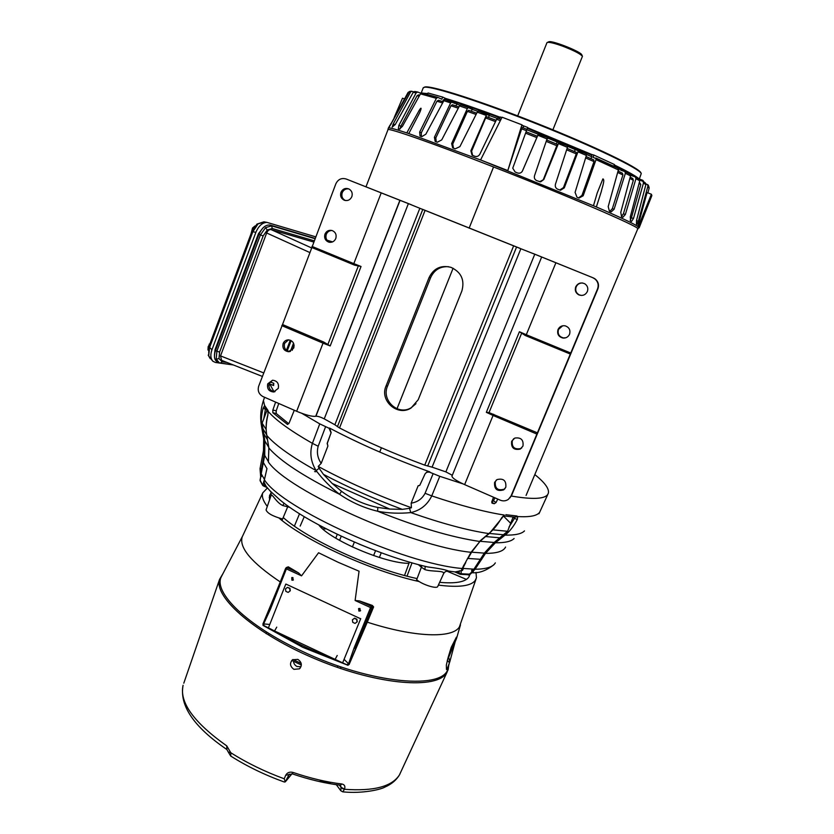 <?xml version="1.0" encoding="UTF-8"?>
<svg xmlns="http://www.w3.org/2000/svg" width="834" height="834" viewBox="0 0 834 834"><rect width="100%" height="100%" fill="white"/><g stroke="black" fill="none" stroke-linecap="round" stroke-linejoin="round"><path stroke-width="1.25" d="M292.901 659.506L301.189 663.416M291.754 660.445L301.355 664.99M341.054 666.908L340.428 668.441M340.366 668.42L340.991 666.887M342.774 662.509L360.726 618.63M360.59 618.755L285.916 584.071M285.76 584.175L268.485 627.668M266.724 632.099L266.109 633.652M268.871 634.101L268.767 633.371M287.428 587.397L289.94 588.283L290.295 590.785L288.126 592.411L285.853 591.358L285.509 588.856L287.428 587.397L289.7 588.45L290.055 590.962L288.126 592.411M352.407 619.808L354.575 618.161L356.889 619.235L357.233 621.757L355.065 623.405L352.751 622.341L352.407 619.808L354.367 618.348L356.691 619.422L357.035 621.956M338.208 665.928L337.562 666.408M526.077 495.438L637.822 228.693C638.135 226.233 567.62 195.823 493.561 166.977L469.135 228.151L493.54 166.967C433.18 143.365 388.644 127.821 387.998 129.645L387.914 129.843M379.699 452.049L381.409 447.785M396.984 408.764L453.102 268.235L397.005 408.775M381.43 447.795L379.72 452.059M493.54 166.967L493.561 166.977C567.641 195.834 638.177 226.254 637.864 228.704L637.812 229.11M638.281 226.639L651.396 194.249L647.08 192.581L637.76 226.431L639.136 227.849L637.76 226.431C633.788 223.668 619.985 217.163 596.362 206.947L480.582 159.94L507.812 170.563L521.928 124.819L502.068 117.208L480.582 159.94M593.474 205.696L597.227 192.956L602.899 178.893C605.296 179.477 601.971 187.963 601.241 191.757L596.362 206.947M641.002 172.961L640.95 172.847C639.334 167.957 594.246 146.158 538.18 123.87C482.146 101.55 432.127 85.506 425.09 86.945L424.047 87.32M639.324 178.997L641.252 173.555C639.636 168.687 594.34 146.794 537.993 124.391C481.666 101.956 431.418 85.819 424.381 87.257L423.119 88.091M442.885 101.05L443.49 101.352M627.814 173.024L629.67 173.462M449.755 101.175L456.615 102.895L457.282 103.228L456.678 104.073L460.034 105.188M464.507 106.147L465.424 105.845L472.044 108.139L472.659 108.462L472.107 109.337L477.83 111.349M481.27 112.079L482.083 111.693L489.37 114.341L489.277 115.488L497.2 118.407M618.442 169.177L620.027 168.729L625.177 171.7M628.951 173.493L633.996 176.454M427.727 93.617L419.836 92.866M647.882 192.894L649.102 188.275L647.893 186.17L638.333 221.312L636.884 224.388L636.405 224.106L636.592 220.249L645.87 184.606L643.483 183.032L633.465 218.529L631.494 221.448L630.598 221.01L630.285 216.913L639.751 180.811L639.219 178.966C636.165 176.203 627.846 171.523 614.283 164.923M591.65 155.082L591.869 154.54L527.568 127.748M500.202 117.271C478.205 109.098 459.961 102.801 445.45 98.381L445.241 98.902M526.859 129.76L538.211 134.253L538.649 133.242L546.562 136.422L546.531 137.151M547.542 138.017L557.164 141.968L557.769 141.019L565.379 144.188L565.546 144.98M567.631 146.336L575.251 149.578L575.94 148.66L583.091 151.746L583.425 152.58M501.88 117.573L500.337 116.989L499.503 118.803M500.327 120.659L496.647 119.272L479.842 154.196C478.664 156.177 477.027 156.886 474.921 156.323L472.044 155.145L470.876 150.777L471.617 151.173L485.649 117.948L486.639 116.781L496.147 120.305L486.639 116.781M471.617 151.173L472.628 155.437M488.484 117.458L489.277 115.488M489.37 114.341L488.526 115.186L478.518 111.089L477.246 112.152L459.899 146.638L455.176 148.838L452.685 147.868L451.642 143.563L467.301 108.618L468.499 107.534L471.012 108.91L472.044 108.139M482.083 111.693L489.339 114.331M451.642 143.563L452.737 144.084L467.394 111.37L468.593 110.296L476.725 113.195M452.737 144.084L453.498 148.212M471.304 111.256L472.107 109.337M465.424 105.845L472.013 108.128M467.301 108.618L459.482 105.897L441.718 139.914L437.297 142.218L435.171 141.426L434.41 137.266L435.817 137.912L451.006 105.751L452.382 104.75L458.929 106.96L452.382 104.75M435.817 137.912L436.224 141.832M455.885 105.918L456.678 104.073M456.479 102.843L455.281 103.541L445.419 99.767L451.965 101.904M450.694 100.956L456.427 102.832M434.41 137.266L450.641 102.916L443.844 100.695L425.83 134.211L421.785 136.651L420.023 136.015L419.658 132.064L421.316 132.804L436.953 101.206L438.455 100.268L443.261 101.779L438.455 100.268M421.316 132.804L421.337 136.495M442.646 101.581L443.427 99.84L445.147 98.881C459.659 103.312 477.934 109.619 499.952 117.813C477.882 109.598 459.544 103.27 444.949 98.819M450.986 102.207L450.6 102.999M445.45 98.381L442.718 97.088L441.759 99.215L437.85 97.39L422.108 92.981L420.482 93.856L402.395 126.403L399.298 129.134L398.318 128.832L398.881 125.371L416.135 92.866L417.636 91.99L420.909 93.335M442.718 97.088L428.04 92.991L427.362 94.346M398.881 125.371L400.883 126.205L417.052 95.754L418.553 94.878L419.763 95.139M400.883 126.205L400.018 129.02M420.544 93.168L421.472 93.033M402.791 111.016L412.132 94.284M413.706 91.782L410.641 91.229M647.893 186.17L647.549 184.658L645.902 183.866M644.036 182.031L642.795 180.29L639.219 178.966M642.534 181.114L642.795 180.29M645.109 187.525L643.775 192.675M643.483 183.032L642.962 181.332L639.793 180.134M630.15 220.353L631.401 217.757L633.465 218.529M639.376 182.25L640.793 184.502L631.401 217.757M639.751 180.811L635.946 178.716L635.414 176.975L630.754 175.338L630.15 173.941M621.382 216.569L623.415 213.796L625.354 214.505L622.862 217.267L621.559 216.673L620.777 212.347L630.535 175.88L629.931 174.097L624.979 171.616M632.808 178.539L630.191 177.152L632.808 178.539L633.34 180.28L623.415 213.796M630.535 175.88L625.375 173.295L624.916 171.564L620.746 170.188L620.215 168.812M620.277 168.854L624.624 171.033M609.81 211.346L612.354 208.667L614.095 209.282L611.124 211.919L609.425 211.179L608.194 206.634L618.369 169.907L617.848 168.134L593.026 157.292L593.891 155.061L591.869 154.54M622.445 173.232L618.046 171.095L622.445 173.232L622.915 174.963L612.354 208.667M619.078 169.49L618.442 171.283M593.891 155.061L614.418 164.517L613.855 166.247M578.577 197.887L581.976 195.406L583.164 195.782L579.015 198.075L576.972 197.21L575.085 192.373L586.385 155.426L586.187 153.779L576.033 149.88L576.002 148.692M593.86 159.972L586.052 156.542L593.86 159.972L594.006 161.588L581.976 195.406M527.359 128.311L591.796 155.145L591.16 158.783M576.023 148.702L583.091 151.746M559.718 190.027L563.44 187.64L564.284 187.869L560.5 190.256L557.529 189.13C555.621 188.098 554.923 186.462 555.444 184.22L567.443 147.347L567.454 145.783L557.581 142.124L557.769 141.019L565.379 144.188M576.346 152.351L567.089 148.431L576.346 152.351L576.273 153.883L563.44 187.64M575.251 149.578L574.459 151.548M539.577 181.76L543.851 179.477L540.63 181.854L536.7 180.634C534.688 179.591 533.969 177.944 534.521 175.703L547.511 137.558L538.232 134.253L538.66 133.242L546.562 136.422M557.331 144.365L546.885 140.102L557.331 144.365L543.393 179.404M557.164 141.968L556.341 143.959M547.26 139.028L537.878 135.244L522.501 170.887C521.406 172.899 519.759 173.597 517.549 172.972L515.141 172.012L512.754 168.166L527.672 127.466L522.543 125.465M521.928 124.819L523.543 126.497L523.116 127.842M522.011 171.721L522.501 170.887M537.398 136.276L526.098 131.793L537.398 136.276L522.438 170.97M538.211 134.253L537.346 136.255M404.469 98.965L402.509 98.204L394.211 117.521M496.647 119.272L497.7 118.126L500.984 119.356L497.7 118.126M470.876 150.777L486.858 114.122L478.518 111.089M459.482 105.897L460.931 104.917L468.468 107.534M450.641 102.916L452.018 101.915M443.844 100.695L445.419 99.767M419.658 132.064L436.349 98.329L437.85 97.39M416.135 92.866L413.226 92.334L414.675 91.469L417.636 91.99M413.226 92.334L395.306 124.422L392.168 127.175L393.2 123.953L410.557 92.032L411.715 91.198M410.557 92.032L409.046 92.074L409.786 91.375M409.046 92.074L389.405 126.789L408.066 92.449L409.431 91.604M406.794 132.908L419.387 110.046C422.734 104.969 420.315 111.746 418.96 114.102L408.785 133.576L406.794 132.908C395.514 129.187 389.395 127.539 388.435 127.988L388.31 128.217M651.396 194.249L651.865 195.563L639.136 227.849M645.87 184.606L645.36 182.927L642.962 181.332M635.414 176.975L638.834 178.893M635.946 178.716L625.354 214.505M625.375 173.295L614.095 209.282M618.369 169.907L596.018 159.659L595.872 158.043L617.848 168.134M596.018 159.659L583.164 195.782M586.385 155.426L577.993 151.809L578.066 150.276L586.187 153.779M577.993 151.809L564.284 187.869M567.443 147.347L558.405 143.584L558.717 142.145L567.454 145.783M558.405 143.584L543.851 179.477M537.878 135.244L538.451 133.899L547.511 137.558M522.293 127.519L526.994 129.364L522.293 127.519L521.646 128.832L507.812 170.563M480.728 160.034L408.785 133.576M387.893 129.885L387.925 129.645C388.196 127.665 432.836 143.229 493.551 166.967M339.521 427.967C365.365 441.29 393.763 453.675 424.735 465.143L432.075 467.165L520.864 248.751L419.836 208.292L334.872 424.767L339.521 427.967L425.048 210.46M429.083 277.545C433.711 268.277 440.998 264.878 450.954 267.339C461.223 272.092 464.872 279.974 461.88 290.972L418.209 399.736L411.068 408.024C397.537 416.781 379.366 400.674 386.048 385.986L429.083 277.545L430.542 277.826L387.633 385.892L386.048 385.986M422.15 209.157L520.041 248.355M448.598 266.703C440.164 266.244 434.149 269.945 430.542 277.826M387.633 385.892C380.982 399.913 397.922 416.187 411.277 407.67L415.978 403.677M520.864 248.751L432.075 467.165M334.872 424.767L419.836 208.292M432.387 467.259L445.867 471.888L534.771 254.224L521.167 248.866M419.606 208.198L408.379 203.621L324.238 418.866L334.653 424.642M534.771 254.224L593.276 277.889L533.145 253.515M452.309 475.265L445.867 471.888M324.238 418.866C320.663 417.042 317.89 416.156 315.919 416.208L400.049 200.348L408.379 203.621M411.308 204.737L346.183 179.008C341.533 177.694 338.093 179.279 335.862 183.782L311.874 247.531L354.711 265.191L361.039 266.484L330.191 345.943L323.759 342.055L282.517 324.53L311.885 247.531L353.668 264.764L353.824 263.638L361.039 266.484M282.517 324.53L258.686 386.142C257.425 390.792 258.853 394.273 262.991 396.588L296.654 411.287C305.817 415.082 312.177 416.739 315.721 416.27L315.919 416.208M400.049 200.348L346.183 179.008M452.018 475.985L451.955 476.141C452.195 478.049 456.417 480.874 464.632 484.617L500.285 500.181C503.183 501.338 505.894 501.046 508.417 499.326L511.034 495.99L597.53 288.908C598.937 284.79 597.947 281.392 594.579 278.702L592.922 277.816M558.019 329.545C559.489 326.626 561.835 325.385 565.077 325.813C569.195 327.241 570.685 330.055 569.549 334.267C568.215 336.978 566.046 338.239 563.033 338.072C558.561 336.873 556.893 334.027 558.019 329.545M575.731 286.854C577.858 283.112 580.881 282.09 584.801 283.789C587.563 285.728 588.408 288.303 587.355 291.535C585.416 295.059 582.559 296.164 578.786 294.85C575.658 293.005 574.647 290.336 575.731 286.854M464.632 484.617L493.082 415.457L486.337 412.33L519.415 331.734L525.503 335.591M486.337 412.33L489.037 412.601L521.479 333.621M537.471 432.877L489.037 412.601M494.593 482.375L496.991 479.602C503.465 478.059 506.405 480.603 505.811 487.254L503.673 489.86C497.116 491.685 494.082 489.193 494.593 482.375M511.659 441.259L514.776 438.079C521 437.183 523.731 439.852 522.96 446.096L520.176 449.109C513.807 450.318 510.961 447.702 511.659 441.259M324.979 234.104C326.501 230.976 328.909 229.788 332.193 230.549C335.581 232.123 336.78 234.792 335.779 238.534C334.309 241.589 331.963 242.798 328.742 242.131C325.239 240.609 323.988 237.94 324.979 234.104M340.96 192.32C342.701 188.88 345.328 187.754 348.852 188.932C351.823 190.684 352.813 193.269 351.833 196.699C350.144 200.066 347.569 201.213 344.108 200.15C341.023 198.45 339.98 195.844 340.96 192.32M267.735 383.828L272.562 380.221C277.263 380.846 279.161 383.577 278.254 388.394L273.583 391.98C268.798 391.448 266.849 388.727 267.735 383.828M283.143 343.525C284.206 341.127 286.01 339.907 288.564 339.855C292.963 340.772 294.694 343.514 293.735 348.059L288.481 351.729C283.987 350.895 282.205 348.164 283.143 343.525M509.949 497.846L511.68 495.271L597.874 288.939C599.271 284.842 598.28 281.454 594.923 278.775L593.276 277.889M521.74 447.941L520.781 448.556C514.442 449.755 511.607 447.149 512.305 440.738L513.754 438.663M504.945 488.693L504.351 489.162C497.804 490.986 494.791 488.495 495.302 481.708L496.334 480.061M565.942 337.728L563.492 337.926C559.041 336.728 557.383 333.892 558.499 329.42L562.679 325.781M581.538 295.455L579.192 294.861C576.075 293.015 575.064 290.368 576.158 286.896C577.482 284.175 579.661 282.872 582.674 283.007M519.415 331.734L526.296 334.715L525.983 335.789L570.373 354.085M330.149 242.36L330.035 242.329C326.542 240.817 325.291 238.149 326.282 234.333C327.428 231.769 329.367 230.486 332.088 230.518M345.422 200.535L345.339 200.504C342.274 198.805 341.231 196.209 342.211 192.696C343.556 189.808 345.745 188.547 348.8 188.911M289.951 351.531L289.898 351.531C285.416 350.707 283.633 347.986 284.571 343.368L288.501 339.855M273.583 391.98L275.022 391.657C270.268 391.115 268.329 388.404 269.215 383.525L272.572 380.221M552.9 129.802L582.434 56.326C580.454 53.876 573.959 50.53 562.95 46.277C554.923 43.368 549.742 42.075 547.427 42.388L546.927 42.774M358.787 543.956L371.088 548.939M581.861 54.94L581.84 54.898C581.246 51.791 552.285 40.272 548.845 41.763L548.501 41.919M251.055 233.749L252.535 228.005L255.089 225.91M253.348 228.37L252.535 228.005M207.979 350.03L208.135 346.788L210.262 342.962M209.72 344.411L209.178 344.129M214.432 355.128L215.047 349.696L258.498 233.614L263.315 227.536M315.043 238.368L270.237 225.086C265.765 224.544 262.043 227.567 259.072 234.135L215.453 350.634C213.556 356.618 214.38 360.497 217.935 362.29L218.904 362.654M226.973 362.446L222.198 361.768L220.312 363.051L219.363 362.832L216.204 359.152L216.871 351.177L215.453 350.634M216.204 359.152L218.988 358.599L219.592 352.104L263.158 235.928L260.437 234.917L265.504 227.672L271.592 225.847L270.237 225.086M220.312 363.051L219.363 362.832M219.592 352.104L216.871 351.177L260.437 234.917L259.072 234.135M265.504 227.672L267.255 229.975L272.28 228.506L271.592 225.847L314.929 238.67M313.647 242.027L271.05 229.59C269.257 229.371 267.797 230.497 266.661 232.978L220.53 355.899L221.552 360.309L262.397 376.426M291.149 340.606L287.23 350.833M290.378 351.406L293.526 343.181M233.364 364.969L215.474 362.467L212.931 361.299C210.522 358.568 210.21 354.711 211.972 349.738L255.882 232.332C258.634 225.889 262.345 222.584 267.005 222.397L315.638 236.814M327.053 240.223L332.62 241.881M264.774 221.98L258.06 223.866L252.848 231.737L255.882 232.332M208.854 346.736L209.605 347.465L208.698 355.909L212.649 361.028M258.06 223.866L257.039 224.023L251.993 231.227L252.848 231.737L209.605 347.465L211.972 349.738M251.993 231.227L208.844 346.767L208.698 355.909M292.213 350.301L294.121 345.328L292.202 350.301M505.571 547.052L504.956 548.094C502.37 551.628 495.896 553.39 485.524 553.38L495.365 542.788C504.966 542.882 511.211 541.454 514.109 538.503M479.884 541.381L471.669 552.108L480.05 541.287L494.103 542.486L484.408 553.025L485.524 553.38L475.046 569.247L472.252 572.176M416.885 579.901C422.077 584.467 436.234 589.054 437.673 586.656L443.605 573.636C444.72 570.289 432.314 571.988 424.892 569.612L421.399 567.214L421.733 565.473M504.059 515.954L514.922 517.184L516.882 515.975L517.726 516.569L517.288 519.488C513.713 526.358 509.626 531.56 505.029 535.105L495.365 542.788L494.385 542.277L507.604 531.289L513.108 517.038M511.305 496.042C532.301 499.597 544.446 499.086 547.709 494.52L548.365 493.165C549.335 488.766 544.821 482.573 534.823 474.588M491.726 502.005L493.488 500.807L496.063 502.548L497.742 499.076M496.063 502.548L494.218 503.736L491.726 502.047M491.893 502.975L494.218 503.736M492.446 503.35L491.841 501.62L493.551 497.241M419.783 485.315L425.079 473.848L426.82 472.117L429.51 472.148L439.779 476.318L463.078 483.918M463.402 568.454L462.495 570.393L461.181 570.727L462.182 568.496L471.033 552.296C411.516 546.322 287.407 490.382 268.35 461.984L268.892 448.035C280.161 461.046 303.722 476.464 339.574 494.291C330.827 487.577 323.019 479.686 316.149 470.605C310.748 461.9 309.497 452.81 312.396 443.354L318.192 446.232C316.545 452.289 317.546 457.991 321.194 463.36L318.202 466.435L319.13 468.26L323.425 474.358L332.224 483.501L341.513 491.299L339.574 494.291C351.25 502.297 363.947 507.958 377.666 511.263C417.625 527.244 451.548 537.294 479.435 541.422L488.787 533.572C493.394 529.976 497.7 524.701 501.682 517.768L503.861 516.017M419.408 485.544L418.168 485.722L411.162 503.163C417.49 502.151 422.129 498.857 425.079 493.29L431.751 495.896C427.373 504.883 420.388 510.45 410.776 512.597C399.517 513.702 388.488 513.264 377.666 511.263L377.792 507.447L389.718 509.063L402.301 509.365L409.536 508.333L411.423 507.739L411.162 503.163M473.941 569.049L471.544 570.904L472.305 569.028M462.495 570.393L462.776 568.392L475.046 569.247C485.586 569.132 492.216 567.224 494.916 563.503L495.323 562.877M264.024 481.197L264.138 480.499M261.824 475.171L261.25 476.652L261.24 473.837M461.181 570.727L461.16 573.719L460.285 574.313M468.833 574.668L472.586 571.353M472.492 571.373L471.544 570.904M260.135 479.811L260.771 476.423L261.25 476.652M262.731 485.43L263.867 481.27M464.257 565.358L463.735 565.327M464.173 564.472L464.778 564.347M260.093 480.697L260.771 476.423M260.781 476.485L260.677 473.264L264.065 454.864L263.659 449.641M266.859 487.285L264.399 485.513L262.793 485.524L260.041 479.967M264.524 479.227L264.055 482.261L266.088 486.305L270.101 490.965L280.391 500.306C309.664 524.523 377.541 555.361 427.508 566.911L427.508 566.911C438.757 568.371 445.804 569.768 448.661 571.081L455.093 571.926L461.098 570.706M454.749 571.884L460.159 574.292L458.783 572.843L454.801 571.895M289.867 507.374L282.862 505.571L284.029 503.142M425.225 566.359L424.892 569.612M266.88 410.568L262.137 423.172L264.858 440.967L264.722 455.291L261.209 473.764L264.388 479.362M261.261 473.503L260.677 473.264L260.239 467.582M262.793 485.524L263.356 485.92M262.658 484.627L264.399 485.513L264.618 483.23M266.88 468.989L264.399 479.8C282.142 508.552 403.958 563.826 462.182 568.496L462.766 568.392M459.597 570.769L458.783 572.843L461.014 573.74L470.011 574.199L469.261 574.782M282.862 505.571C276.19 502.673 271.947 492.977 271.081 495.479L271.06 495.563M264.044 481.176L266.974 468.562M266.119 509.782L266.067 509.928C267.297 513.223 272.697 516.225 282.257 518.925M460.159 574.292L461.014 573.74M470.115 574.23L473.358 571.54M288.762 423.735L276.21 413.466L276.21 410.797L278.764 403.479M294.277 410.245L289.106 423.088L287.396 424.37L272.864 412.757L272.843 410.088L275.616 402.103M263.638 438.413L264.065 454.864L264.722 455.291M262.72 461.932L263.356 462.349M480.238 541.058L471.033 552.296L468.062 558.363L471.617 552.181L484.346 553.13L474.16 568.83M467.415 558.571L468.062 558.363M465.758 562.502L462.88 568.163M481.593 559.541L480.509 559.197M419.481 485.492L418.168 485.722M321.194 463.36L327.898 446.034L327.293 443.365L331.15 432.606L329.555 428.071C359.579 443.928 393.012 458.544 429.875 471.898L429.51 472.148M327.898 446.034L327.147 443.417L331.15 432.606M301.814 413.341L319.756 423.881L329.065 428.249L330.973 432.679M270.133 381.93L273.792 383.286L273.573 385.485M273.927 391.636L269.768 384.026L268.829 386.069M426.362 472.357L429.875 471.898M493.488 500.807L494.916 497.835M264.795 440.613L264.138 440.404L261.991 427.894C260.854 422.014 261.24 415.415 263.148 408.128L264.68 405.585L268.048 410.526L267.87 415.134C266.036 422.734 265.681 429.52 266.838 435.494L268.829 447.66M269.121 385.298L269.778 382.42M341.513 491.299C352.438 499.347 364.521 504.737 377.792 507.447M273.792 383.286L273.135 385.277M263.857 399.319L263.419 400.539L265.149 407.868M268.048 410.526L268.173 412.184L264.795 407.201L264.68 405.585M268.173 412.319L268.36 411.631C275.814 420.221 290.493 430.803 312.396 443.354L319.756 423.881M263.523 433.148L262.835 432.825M263.148 408.128L265.389 409.233L263.721 419.179M266.129 409.494L265.556 408.566M485.68 536.387L484.971 536.679M319.13 468.26L316.149 470.605C291.671 456.928 275.23 445.22 266.838 435.494L266.786 435.212M489.485 533.291L488.787 533.572C467.582 530.414 441.572 523.418 410.776 512.597L409.536 508.333M514.672 517.163L514.474 518.394L512.952 517.549M501.265 538.159L500.181 537.701M509.011 527.046L514.474 518.394L517.288 519.488M514.714 517.236L517.726 516.569C529.892 517.268 537.211 515.819 539.681 512.222L547.844 494.333M439.779 476.318L431.751 495.896C460.608 505.623 484.773 512.013 504.257 515.047L501.682 517.768M318.202 466.435C346.173 481.593 377.249 495.365 411.423 507.739M262.137 423.172L266.15 429.51M493.269 529.892L507.604 531.289M339.25 785.086L342.586 788.693L344.525 789.12L341.043 787.306L340.825 790.768L342.753 791.841L344.452 789.287L340.96 787.505M319.954 781.375L330.368 783.418M183.803 683.182L219.55 579.401C213.587 597.519 256.58 634.81 317.754 659.923C378.855 685.214 437.214 689.562 446.711 672.746L448.16 669.619L448.744 665.344M341.252 536.189L339.574 540.401M335.748 538.17L337.28 534.313M359.954 608.466L360.267 610.957L358.891 611.072L358.578 608.58L359.954 608.466M358.62 608.559L359.266 610.728L360.601 610.603M292.932 577.597L293.088 580.162L291.9 580.183L291.754 577.618L292.932 577.597M291.952 577.535L292.359 579.88L293.391 579.943M326.313 528.892L322.675 528.871M322.883 527.109L320.996 527.328M408.994 563.315C385.683 563.732 329.91 539.921 318.744 524.909M469.219 576.377L468.479 577.535C464.809 582.111 455.208 583.717 439.674 582.341M417.104 578.587C371.662 568.903 307.902 539.598 283.206 517.518M269.528 499.962L269.497 495.667L271.144 492.779M270.914 495.969L269.236 497.46M293.558 661.331C293.62 663.457 294.756 665.178 296.956 666.491L300.98 666.752M293.933 669.348C289.961 666.418 289.481 663.218 292.505 659.767L297.842 659.371C301.835 662.196 302.356 665.355 299.416 668.837L293.933 669.348M449.891 651.458L453.446 644.651L447.795 658.641M276.752 627.147L274.553 630.942L264.044 625.667L263.69 623.926L269.757 624.457M344.067 659.329L348.56 663.749L348.028 665.313L335.122 659.381C313.157 651.229 292.963 641.753 274.553 630.942L335.122 659.381L337.217 655.482M267.422 487.963L262.773 492.863C261.563 496.376 263.064 500.89 267.287 506.415M279.015 518.06C306.109 541.266 371.818 571.259 419.221 581.569M438.413 585.114C458.575 587.647 470.835 586.125 475.171 580.537L476.443 577.889L476.006 572.385M242.944 535.334L242.204 536.919C238.931 547.698 251.607 562.7 280.255 581.934M286.343 567.558L288.283 566.828L298.582 572.927L301.543 575.856L318.567 552.765L338.239 562.324L359.058 571.207L355.117 600.49L359.537 600.939L372.318 605.432L373.622 606.902L367.283 622.164C414.561 637.489 452.32 638.552 459.357 627.022L476.026 579.088M222.261 574.97L221.271 576.857C213.264 592.369 246.749 625.49 301.335 650.885C371.203 684.495 446.576 690.562 448.212 667.169L449.203 663.749M348.028 665.313L302.815 647.351L262.971 625.375L270.393 609.247L269.674 608.611L263.283 624.395M277.576 588.689L262.866 624.124M340.501 785.232L341.043 787.306L339.407 785.107M226.785 749.453C193.842 726.935 179.279 705.533 183.094 685.246C179.185 702.218 193.749 722.442 226.765 745.898L226.869 749.505L228.203 751.924L230.778 752.727C246.989 762.985 264.816 771.669 284.238 778.789L285.697 775.266C287.282 772.503 289.773 771.575 293.151 772.472C310.311 778.289 326.542 782.125 341.846 783.991C344.567 784.586 345.453 786.295 344.525 789.12M341.846 783.991L340.387 785.221C325.25 783.387 309.216 779.602 292.307 773.869L293.151 772.472M285.697 775.266L292.307 773.869M284.238 778.789L285.28 781.875L289.294 774.14M226.765 745.898L230.778 752.727L230.768 756.084C247.031 766.373 264.868 775.015 284.3 782.011L285.28 781.875M447.107 672.068L399.465 774.88C392.022 786.587 373.684 791.393 344.452 789.287L344.473 789.245M219.55 579.401L223.043 573.469M366.428 622.122L349.071 664.583L367.283 622.164L366.428 622.122L372.788 606.891L372.318 605.432M285.687 568.277L269.674 608.611L285.697 568.215L288.21 566.901L286.396 568.892L285.739 568.152L287.063 567.631L298.582 572.927M359.537 600.939L371.297 606.349L370.557 607.59L371.881 607.757L371.297 606.349L372.214 605.494M466.425 579.401L446.836 571.102M381.263 552.786L379.366 557.466M346.965 664.594L348.56 663.749L353.97 648.247L355.263 648.456L371.881 607.757L373.622 606.902M467.853 574.709L469.605 575.45M269.674 608.664L267.943 612.844M264.044 625.667L262.971 625.375M448.223 657.15L451.246 647.309L456.406 637.176L449.839 661.654L447.149 669.014L446.482 669.535L446.336 665.094L448.223 657.15M449.839 661.654L448.65 657.338L447.504 659.704M448.65 657.338L456.615 638.312M349.071 664.583L348.529 664.406M485.649 117.948L495.521 121.608M467.394 111.37L476.078 114.466M451.006 105.751L458.273 108.212M436.953 101.206L442.604 102.999M443.427 99.84L444.303 100.101M437.787 97.38L422.463 93.085M417.052 95.754L419.158 96.223M639.063 183.459L640.793 184.502M629.847 178.445L633.34 180.28M617.671 172.429L622.915 174.963M585.624 157.918L594.006 161.588M586.521 154.457L591.911 156.834M566.64 149.807L576.273 153.883M546.416 141.467L557.018 145.814M525.597 133.159L536.835 137.61M485.878 115.28L477.246 112.152M436.349 98.329L420.482 93.856M393.2 123.953L395.118 124.746M390.729 123.828L391.25 124.047M636.498 220.614L638.333 221.312M526.494 130.73L521.646 128.832M424.735 465.143L513.619 245.926M427.675 466.06L516.559 247.072M422.744 209.511L337.416 426.695M399.893 200.296L315.721 416.27M570.748 353.022L526.296 334.715L555.819 262.96M381.159 193.019L353.824 263.638L311.979 246.405M330.191 345.943L323.039 343.16L296.654 411.287M493.697 414.279L493.082 415.457L536.888 434.087M323.759 342.055L323.039 343.16L281.777 325.614M358.182 266.317L328.002 344.15M511.68 495.271L511.034 495.99M258.498 233.614L259.155 233.916M215.047 349.696L215.672 350.03M222.198 361.768L218.988 358.599M263.158 235.928L267.255 229.975M272.28 228.506L314.126 240.776M266.661 232.978L309.946 252.598M263.732 372.923L220.53 355.899M311.707 247.99L271.05 229.59M286.427 350.29L290.295 340.199M267.005 222.397L263.919 221.823L256.914 224.117M294.392 526.129L299.531 513.765M416.239 580.881L421.399 567.214L418.272 564.566M524.503 530.893C521.594 533.906 515.099 535.313 505.029 535.105L503.965 534.646M505.811 514.714L516.882 515.975M433.096 473.712L425.079 493.29M314.616 471.596C316.232 471.919 316.753 471.585 316.18 470.584M463.767 566.317L463.235 566.317M281.996 520.458L288.001 506.061M412.027 562.835L407.023 576.138M276.21 410.797L272.843 410.088M276.21 413.466L272.864 412.757M268.173 412.163L267.787 414.998C265.983 421.837 265.65 428.634 266.765 435.369L268.809 447.858L268.433 461.577M510.585 523.231L503.58 516.173M269.789 384.088L273.656 385.517M287.73 424.423L287.167 424.256M262.668 428.207L261.449 425.788M480.123 541.224L485.503 536.606M318.192 446.232L325.583 426.727M323.425 474.358C347.465 487.066 373.757 498.742 402.301 509.365M332.224 483.501L389.718 509.063M263.335 462.474L266.87 468.499M264.701 455.406L268.329 461.494M264.858 440.967L268.725 447.305M263.565 433.378L267.516 439.779M262.71 428.447L266.671 434.785M489.381 533.447L503.788 534.792M485.586 536.543L500.004 537.847M468.01 558.457L480.436 559.301M291.91 773.764L286.052 780.801M301.543 575.856L286.396 568.892L270.393 609.247M355.117 600.49L370.557 607.59L353.97 648.247M449.495 662.79L447.326 660.34M387.998 129.645L365.959 186.868M425.09 86.945L424.381 87.257M640.95 172.847L641.252 173.555M421.326 92.699L423.265 87.716M468.593 110.296L476.725 113.184M427.488 94.096L423.766 93.398M637.093 177.892C632.735 174.921 625.073 170.772 614.116 165.466M591.796 155.145L527.369 128.3M468.499 107.534L460.931 104.917M418.407 115.269L418.96 114.102M647.549 184.658C648.143 184.689 648.696 185.794 649.186 187.994M629.931 174.097L624.916 171.564M559.77 190.058L560.5 190.256M390.051 125.079L388.435 127.988M387.925 129.645L388.363 128.029M637.958 228.881L638.635 227.63M451.955 476.141L541.641 257.08M570.383 354.085L524.888 335.331M354.711 265.181L353.668 264.764M503.673 489.86L504.351 489.162M520.176 449.109L520.781 448.556M328.742 242.131L330.035 242.329M344.108 200.15L345.339 200.504M288.481 351.729L289.898 351.531M373.59 555.569L375.571 550.669M546.968 42.659L517.706 115.874M548.845 41.763L547.427 42.388M581.84 54.898L582.434 56.326M352.396 546.979L354.367 542.069M220.489 363.082L233.02 364.833M210.21 358.662L208.198 355.107M539.806 512.024L538.931 513.775M463.443 565.911L463.965 565.932M260.646 476.318L260.031 468.708L263.461 450.704L263.711 438.861L261.522 426.247C259.989 417.636 260.625 409.077 263.419 400.539L264.576 397.286M262.668 485.325L260.145 480.811M267.036 487.504L263.388 485.941M493.978 564.681C486.305 570.737 478.883 573.417 471.69 572.687M469.135 574.782L460.378 574.313M300.177 526.077L304.264 516.684M404.803 574.741L409.442 562.085M443.625 573.698C444.459 571.936 446.023 571.05 448.296 571.029M270.153 491.028C270.935 491.049 271.248 492.54 271.081 495.479L266.067 509.928M470.439 574.178L469.386 574.782M268.84 385.152L269.309 383.838M269.768 384.026L273.635 385.464M489.308 533.51L485.565 536.554M502.224 517.747L489.37 533.458M273.688 383.682L273.333 384.683M320.183 781.739L324.999 782.751M262.773 492.863L242.204 536.919M242.35 536.554L221.271 576.857M342.826 791.852C362.529 793.874 381.107 789.475 385.027 787.025C391.772 784.064 396.713 779.79 399.861 774.202M292.015 773.785L285.645 781.437M230.684 756.031L228.203 751.924M336.321 784.69L340.772 790.695M299.416 668.837L300.146 668.149M268.11 612.437L268.611 611.249M460.493 624.864L456.803 637.583"/></g></svg>
